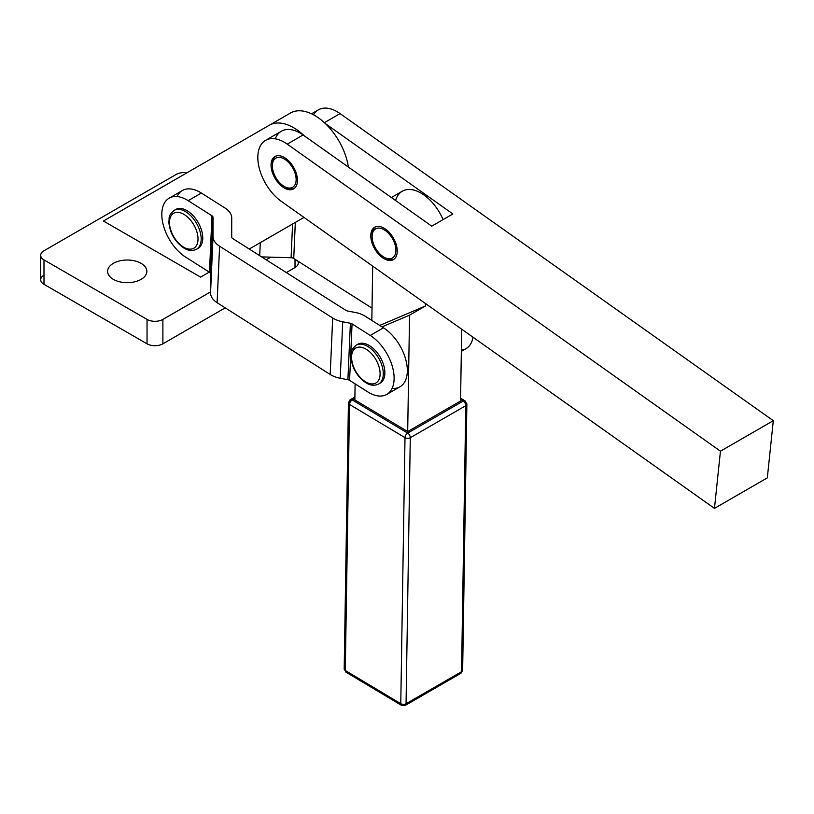 <?xml version="1.0" encoding="UTF-8"?>
<svg xmlns="http://www.w3.org/2000/svg" width="814" height="814" viewBox="0 0 814 814"><rect width="100%" height="100%" fill="white"/><g stroke="black" fill="none" stroke-linecap="round" stroke-linejoin="round"><path stroke-width="1.22" d="M466.88 404.151L465.059 400.885A3.734 2.116 120.9 0 0 463.186 401.068A3.734 2.116 -59.1 0 1 465.059 400.885A3.734 2.116 -59.1 0 1 465.781 402.574A3.734 2.198 -179.1 0 1 466.88 404.151L462.647 670.176A3.734 2.198 -179.1 0 1 461.548 671.703A3.734 2.157 60 0 1 460.775 673.361A3.734 2.157 -120 0 0 461.548 671.703L406.054 703.744A3.734 2.198 -179.1 0 1 400.773 703.683A3.734 2.116 120.9 0 0 401.495 705.362A3.734 2.116 -59.1 0 1 400.773 703.683A3.734 2.198 0.9 0 0 406.054 703.744L410.287 437.718A3.734 2.157 -120 0 0 407.692 433.109A3.734 2.116 120.9 0 0 405.006 437.657A3.734 2.198 0.9 0 0 410.287 437.718A3.734 2.198 -179.1 0 1 405.006 437.657A3.734 2.116 -59.1 0 1 407.692 433.109L352.208 399.908A3.734 2.157 -120 0 0 350.295 399.694A3.734 2.157 60 0 1 352.208 399.908A3.734 2.116 120.9 0 0 349.521 404.456A3.734 2.116 -59.1 0 1 352.208 399.908L354.884 398.372L352.208 399.908L407.692 433.109A3.734 2.157 60 0 1 410.287 437.718L465.781 405.677A3.734 2.198 0.9 0 0 466.88 404.151A3.734 2.198 -179.1 0 1 465.781 405.677A3.734 2.157 -120 0 0 463.186 401.068A3.734 2.157 60 0 1 465.781 405.677L461.548 671.703A3.734 2.198 0.9 0 0 462.647 670.176L460.775 673.361L405.28 705.392A3.734 2.157 -120 0 0 406.054 703.744A3.734 2.157 60 0 1 405.28 705.392A3.734 2.157 60 0 1 403.368 705.178A3.734 2.116 -59.1 0 1 401.495 705.362L346.011 672.171A3.734 2.116 -59.1 0 1 345.289 670.482A3.734 2.198 -179.1 0 1 344.19 668.904A3.734 2.198 -179.1 0 1 345.289 667.378M348.433 402.869A3.734 2.198 0.9 0 0 349.521 404.456L405.006 437.657L400.773 703.683L345.289 670.482L349.521 404.456A3.734 2.198 -179.1 0 1 348.433 402.869A3.734 2.198 -179.1 0 1 349.521 401.353A3.734 2.157 60 0 1 350.295 399.694L348.433 402.869L344.19 668.904A3.734 2.198 0.9 0 0 345.289 670.482A3.734 2.116 120.9 0 0 346.011 672.171L344.19 668.904M463.186 401.068L407.692 433.109L463.186 401.068L460.571 399.501L463.186 401.068M405.006 437.657L349.521 404.456L345.289 670.482L400.773 703.683L405.006 437.657M386.762 394.414A35.501 20.492 60 0 1 367.775 391.9A35.501 20.492 -120 0 0 394.088 379.578A35.501 20.492 -120 0 0 370.258 335.439L352.065 323.891L349.582 380.362A3.734 2.259 2.5 0 0 347.904 379.731L340.242 378.266L347.904 379.731L350.396 323.26L347.904 379.731A3.734 2.259 -177.5 0 1 349.582 380.362L352.065 323.891A3.734 2.259 2.5 0 0 350.396 323.26L342.725 321.795L340.242 378.266A22.426 13.573 -177.5 0 1 330.199 374.471L217.104 302.696L330.199 374.471L332.692 317.999L330.199 374.471A22.426 13.573 2.5 0 0 340.242 378.266L342.725 321.795A22.426 13.573 -177.5 0 1 332.692 317.999L219.587 246.225L217.104 302.696A22.426 13.573 -177.5 0 1 210.551 292.908A22.426 13.573 2.5 0 0 217.104 302.696L219.587 246.225A22.426 13.573 -177.5 0 1 213.034 236.447L210.551 292.908L210.561 273.87A3.734 2.259 2.5 0 0 209.473 272.242A3.734 2.259 -177.5 0 1 210.561 273.87L213.054 217.399A3.734 2.259 2.5 0 0 211.955 215.771L209.473 272.242L185.684 257.143A35.501 20.492 60 0 1 163.502 225.814A35.501 20.492 60 0 1 169.17 198.158A35.501 20.492 60 0 1 188.166 200.671L211.955 215.771L188.166 200.671A35.501 20.492 -120 0 0 161.854 212.993A35.501 20.492 -120 0 0 185.684 257.143L209.473 272.242L211.955 215.771A3.734 2.259 -177.5 0 1 213.054 217.399L213.034 236.447A22.426 13.573 2.5 0 0 219.587 246.225L332.692 317.999A22.426 13.573 2.5 0 0 342.725 321.795L350.396 323.26A3.734 2.259 -177.5 0 1 352.065 323.891L370.258 335.439L383.465 327.808L370.258 335.439A35.501 20.492 60 0 1 392.44 366.768A35.501 20.492 60 0 1 386.762 394.414L399.979 386.792A35.501 20.492 -120 0 0 405.647 359.137A35.501 20.492 -120 0 0 383.465 327.808L365.283 316.27L382 326.872L409.544 315.171L425.407 306.013L425.447 303.51L425.407 306.013L409.544 315.171L407.692 431.552L460.551 401.048L407.692 431.552L354.853 399.939L407.692 431.552L409.544 315.171L382 326.872L383.465 327.808A35.501 20.492 60 0 1 406.939 365.201A35.501 20.492 60 0 1 392.094 388.39M410.287 437.718L406.054 703.744L461.548 671.703L465.781 405.677L410.287 437.718M355.108 383.872L354.853 399.939L355.108 383.872M460.551 401.048L461.691 329.202L460.551 401.048M198.026 238.98A20.177 11.65 60 0 1 176.618 240.883A20.177 11.65 60 0 1 176.618 212.352A20.177 11.65 60 0 1 198.026 238.98A20.177 11.65 -120 0 0 176.618 212.352A20.177 11.65 -120 0 0 176.618 240.883A20.177 11.65 -120 0 0 198.026 238.98M201.19 238.98A22.426 12.943 -120 0 0 191.402 216.412A22.426 12.943 -120 0 0 174.125 210.399A22.426 12.943 60 0 1 191.402 216.412A22.426 12.943 60 0 1 201.19 238.98A22.426 12.943 60 0 1 196.55 249.237A22.426 12.943 -120 0 0 201.19 238.98M174.949 209.992A22.426 12.943 60 0 1 192.47 214.957A22.426 12.943 60 0 1 202.778 238.064A22.426 12.943 -120 0 0 192.989 215.496A22.426 12.943 -120 0 0 175.712 209.493L174.125 210.399C167.277 216.626 169.79 217.562 168.824 221.784C169.729 232.865 174.745 241.616 183.883 248.036C188.238 250.793 192.46 251.19 196.55 249.237L198.138 248.321A22.426 12.943 -120 0 0 202.778 238.064A22.426 12.943 60 0 1 197.314 248.738M378.764 379.955A20.177 11.65 60 0 1 354.141 368.172A20.177 11.65 60 0 1 364.621 348.382A20.177 11.65 60 0 1 378.764 379.955A20.177 11.65 -120 0 0 364.621 348.382A20.177 11.65 -120 0 0 354.141 368.172A20.177 11.65 -120 0 0 378.764 379.955M381.786 380.647A22.426 12.943 -120 0 0 376.536 354.853A22.426 12.943 -120 0 0 356.217 345.167A22.426 12.943 60 0 1 376.536 354.853A22.426 12.943 60 0 1 381.786 380.647A22.426 12.943 60 0 1 378.642 384.005A22.426 12.943 -120 0 0 381.786 380.647M357.041 344.76A22.426 12.943 60 0 1 377.655 353.307A22.426 12.943 60 0 1 383.374 379.731A22.426 12.943 -120 0 0 378.123 353.937A22.426 12.943 -120 0 0 357.804 344.251L356.217 345.167C349.369 351.394 351.882 352.32 350.915 356.552C351.821 367.623 356.837 376.373 365.964 382.804C370.329 385.551 374.552 385.958 378.642 384.005L380.219 383.089A22.426 12.943 -120 0 0 383.374 379.731A22.426 12.943 60 0 1 379.405 383.496A22.426 12.943 -120 0 0 380.219 383.089M284.249 158.984A16.819 9.707 60 0 1 296.143 179.579A16.819 9.707 60 0 1 284.249 186.447A16.819 9.707 60 0 1 283.17 185.775A16.819 9.707 60 0 1 272.354 165.853A16.819 9.707 60 0 1 284.249 158.984A16.819 9.707 -120 0 0 273.952 173.636A16.819 9.707 -120 0 0 294.546 185.531A16.819 9.707 -120 0 0 284.249 158.984M284.249 186.447L285.572 187.21A18.681 10.786 -120 0 0 286.833 187.871L287.139 188.003A18.681 10.786 -120 0 0 289.54 188.797L289.835 188.858A18.681 10.786 -120 0 0 292.073 188.99L292.338 188.96A18.681 10.786 -120 0 0 294.23 188.472A18.681 10.786 60 0 1 292.338 188.96L292.073 188.99A18.681 10.786 60 0 1 289.835 188.858L289.54 188.797A18.681 10.786 60 0 1 287.139 188.003L286.833 187.871A18.681 10.786 60 0 1 284.89 186.793M276.821 155.474L276.638 155.993L276.821 155.474M275.59 156.196A18.681 10.786 -120 0 0 274.949 156.746L274.766 156.929A18.681 10.786 -120 0 0 273.545 158.679L273.423 158.934A18.681 10.786 -120 0 0 272.67 161.203L272.609 161.508A18.681 10.786 -120 0 0 272.354 164.184L272.354 164.184A18.681 10.786 60 0 1 272.609 161.508L272.67 161.203A18.681 10.786 60 0 1 273.423 158.934L273.545 158.679A18.681 10.786 60 0 1 274.766 156.929L274.949 156.746A18.681 10.786 60 0 1 275.59 156.196M271.123 163.411A18.681 10.786 -120 0 0 278.286 182.885A18.681 10.786 -120 0 0 293.233 189.092A18.681 10.786 -120 0 0 293.589 188.899A18.681 10.786 -120 0 0 293.589 167.318A18.681 10.786 -120 0 0 274.908 156.532A18.681 10.786 -120 0 0 271.123 163.411A18.681 10.786 60 0 1 292.104 164.988A18.681 10.786 60 0 1 289.519 189.743A18.681 10.786 60 0 1 271.123 163.411M376.322 249.471A16.819 9.707 60 0 1 372.13 236.569A16.819 9.707 60 0 1 379.517 228.124A16.819 9.707 60 0 1 392.501 238.706A16.819 9.707 60 0 1 394.983 255.077A16.819 9.707 60 0 1 384.015 257.163A16.819 9.707 60 0 1 376.322 249.471A16.819 9.707 -120 0 0 395.716 252.645A16.819 9.707 -120 0 0 380.006 228.195A16.819 9.707 -120 0 0 376.322 249.471M372.14 235.836A18.681 10.786 60 0 1 372.151 234.127L372.171 233.791A18.681 10.786 60 0 1 372.608 231.247L372.69 230.952A18.681 10.786 60 0 1 373.616 228.866L373.758 228.632A18.681 10.786 60 0 1 375.142 227.086L375.335 226.923A18.681 10.786 -120 0 0 375.335 226.923L375.142 227.086A18.681 10.786 -120 0 0 373.758 228.632L373.616 228.866A18.681 10.786 -120 0 0 372.69 230.952L372.608 231.247A18.681 10.786 -120 0 0 372.171 233.791L372.151 234.127A18.681 10.786 -120 0 0 372.13 235.043L372.13 236.569M384.015 257.163L385.337 257.926A18.681 10.786 -120 0 0 385.612 258.079L385.917 258.252A18.681 10.786 -120 0 0 388.349 259.269L388.654 259.351A18.681 10.786 -120 0 0 390.964 259.727L391.239 259.727A18.681 10.786 -120 0 0 393.325 259.442L393.569 259.361A18.681 10.786 -120 0 0 393.996 259.198A18.681 10.786 60 0 1 393.569 259.361L393.325 259.442A18.681 10.786 60 0 1 391.239 259.727L390.964 259.727A18.681 10.786 60 0 1 388.654 259.351L388.349 259.269A18.681 10.786 60 0 1 385.917 258.252L385.612 258.079M370.889 234.127A18.681 10.786 -120 0 0 384.289 258.842A18.681 10.786 -120 0 0 393.355 259.615A18.681 10.786 -120 0 0 393.366 238.044A18.681 10.786 -120 0 0 374.674 227.248A18.681 10.786 -120 0 0 370.889 234.127A18.681 10.786 60 0 1 391.88 235.704A18.681 10.786 60 0 1 389.285 260.47A18.681 10.786 60 0 1 370.889 234.127M461.334 351.363L466.035 348.646A35.501 20.492 -120 0 0 473.005 337.22A35.501 20.492 60 0 1 461.355 350.193M372.029 308.14L293.732 258.455A3.734 2.259 2.5 0 0 291.097 257.723L261.609 256.888L291.097 257.723A3.734 2.259 -177.5 0 1 293.732 258.455L295.319 222.425L293.732 258.455L372.029 308.14M292.572 224.003L291.097 257.723L292.572 224.003M259.717 255.688L260.287 242.643L259.717 255.688M177.055 196.55A35.501 20.492 60 0 1 201.384 193.04L225.173 208.14A22.426 13.573 -177.5 0 1 231.725 217.928L231.705 236.966A3.734 2.259 2.5 0 0 232.794 238.604L345.899 310.368A3.734 2.259 2.5 0 0 347.578 311.009L355.24 312.464A22.426 13.573 -177.5 0 1 365.283 316.27A22.426 13.573 2.5 0 0 355.24 312.464L347.578 311.009A3.734 2.259 -177.5 0 1 345.899 310.368L232.794 238.604A3.734 2.259 -177.5 0 1 231.705 236.966L231.725 217.928A22.426 13.573 2.5 0 0 225.173 208.14L201.384 193.04L188.166 200.671L201.384 193.04A35.501 20.492 -120 0 0 182.387 190.537L169.17 198.158M349.582 380.362L367.775 391.9L349.582 380.362M210.551 292.908L213.034 236.447L213.054 217.399L210.561 273.87L210.551 292.908M325.315 123.535A48.586 28.052 60 0 1 348.433 167.114A48.586 28.052 -120 0 0 325.315 123.535L452.879 213.96L325.315 123.535A48.586 28.052 -120 0 0 290.415 113.054A48.586 28.052 60 0 1 325.315 123.535M395.584 200.529A37.373 21.571 60 0 1 417.012 191.127A37.373 21.571 60 0 1 443.091 219.617A37.373 21.571 -120 0 0 402.299 191.219L391.361 197.537M275.254 138.828A37.373 21.571 60 0 1 303.093 134.971L431.746 226.16L452.879 213.96L431.746 226.16L303.093 134.971A37.373 21.571 -120 0 0 281.42 131.196L265.557 140.354A37.373 21.571 60 0 1 287.24 144.129L303.093 134.971L287.24 144.129L720.451 451.19L773.3 420.685L340.089 113.614A37.373 21.571 -120 0 0 318.416 109.839L311.538 113.807M313.522 114.805A37.373 21.571 60 0 1 340.089 113.614L324.389 122.67L340.089 113.614L773.3 420.685L767.317 477.869L714.468 508.374L281.257 201.302A37.373 21.571 60 0 1 259.3 168.376A37.373 21.571 60 0 1 265.557 140.354M287.24 144.129A37.373 21.571 -120 0 0 257.987 154.1A37.373 21.571 -120 0 0 281.257 201.302L714.468 508.374L720.451 451.19L287.24 144.129M720.451 451.19L714.468 508.374L767.317 477.869L773.3 420.685L720.451 451.19M371.825 320.421L372.69 266.117L371.825 320.421M425.407 306.013L379.721 325.427L425.407 306.013M303.988 217.419L249.237 249.033L303.988 217.419M304.171 135.735A48.586 28.052 -120 0 0 269.271 125.264L103.439 221.011L200.6 277.106L209.259 272.11L200.6 277.106L209.259 272.11L200.6 277.106L103.439 221.011L269.271 125.264A48.586 28.052 60 0 1 304.171 135.735M176.109 174.481A11.213 6.471 180 0 1 186.935 172.802A11.213 6.471 0 0 0 176.109 174.481L43.987 250.763L176.109 174.481M297.792 261.029A11.213 6.471 180 0 1 295.024 267.541L286.325 272.568L295.024 267.541L295.024 259.269L295.024 267.541A11.213 6.471 0 0 0 298.3 262.963L298.3 261.355M40.7 255.331A11.213 6.471 180 0 1 43.987 250.763A11.213 6.471 0 0 0 43.987 259.91L147.039 319.414A11.213 6.471 0 0 0 162.892 319.414L210.551 291.9L162.892 319.414L162.892 343.823L162.892 319.414A11.213 6.471 180 0 1 147.039 319.414L147.039 343.823L147.039 319.414L43.987 259.91L43.987 284.32L43.987 259.91A11.213 6.471 180 0 1 40.7 255.331L40.7 279.751A11.213 6.471 0 0 0 43.987 284.32L147.039 343.823A11.213 6.471 0 0 0 162.892 343.823L225.213 307.845L162.892 343.823A11.213 6.471 180 0 1 147.039 343.823L43.987 284.32A11.213 6.471 180 0 1 43.987 275.173M270.747 257.143L266.178 259.788L270.747 257.143M113.35 279.365A19.617 11.325 0 0 0 134.727 281.817A19.617 11.325 0 0 0 146.846 271.357A19.617 11.325 0 0 0 127.218 260.032A19.617 11.325 0 0 0 107.601 271.357A19.617 11.325 0 0 0 113.35 279.365A19.617 11.325 180 0 1 122.141 260.419A19.617 11.325 180 0 1 146.174 274.287A19.617 11.325 180 0 1 113.35 279.365M405.28 705.392L401.495 705.362M354.904 397.039L350.295 399.694M465.059 400.885L460.592 398.219M272.354 164.632L272.354 165.853M269.271 125.264L290.415 113.054"/></g></svg>
